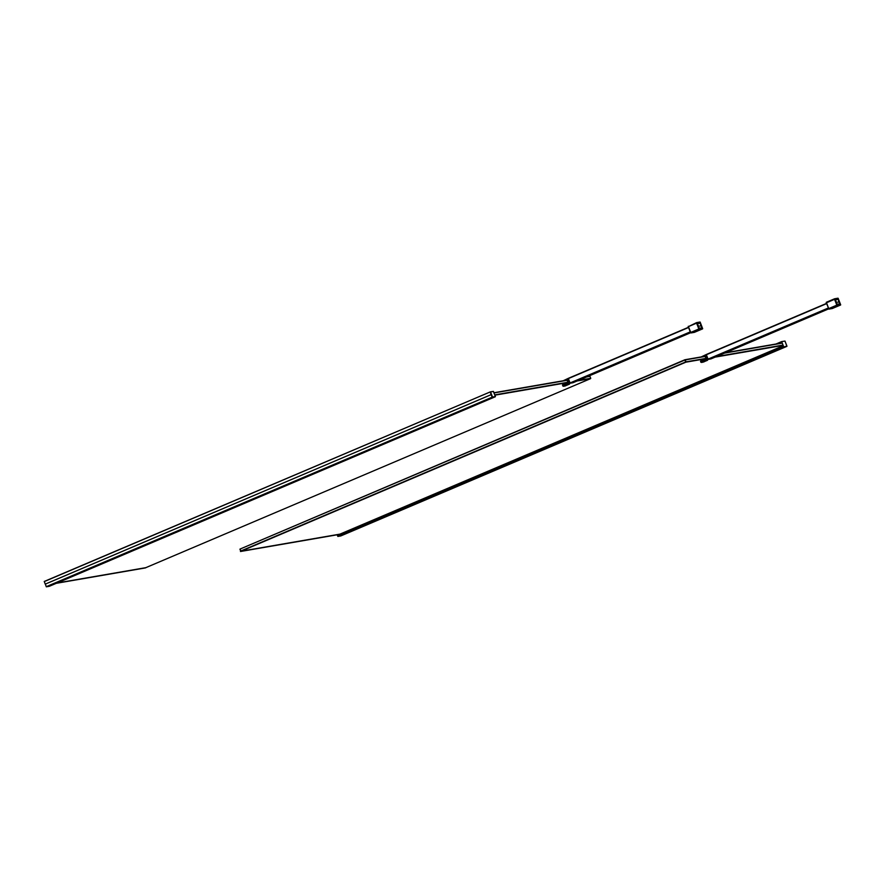 <?xml version="1.0" encoding="UTF-8"?>
<svg xmlns="http://www.w3.org/2000/svg" width="885" height="885" viewBox="0 0 885 885"><rect width="100%" height="100%" fill="white"/><g stroke="black" fill="none" stroke-linecap="round" stroke-linejoin="round"><path stroke-width="1.33" d="M572.982 382.729L570.172 383.227L568.292 378.36L563.214 380.771M569.497 384.123L564.685 385.628L569.486 384.112M698.663 325.868L699.183 326.454L698.663 325.868M700.256 325.591L700.787 326.178L700.256 325.591M699.117 328.501L701.949 327.926L699.084 328.435M564.895 380.484L567.562 379.776L568.557 382.331L562.904 385.152L563.181 385.882L570.172 383.227L563.203 386.203L562.539 384.864L568.093 382.552L567.108 380.307M690.366 332.14L570.172 383.227L572.971 382.74L690.621 332.738L572.971 382.74M690.267 331.875L569.973 382.995L568.292 378.614L688.574 327.494M564.707 385.594L566.754 385.274M564.619 385.65L569.553 384.101L566.765 385.285M695.245 331.831L694.26 332.229L695.245 331.831M693.043 332.207L692.07 332.605L693.043 332.207M701.484 329.176L700.5 329.574L701.484 329.176M699.294 329.552L698.309 329.95L699.294 329.552M699.67 323.125L697.159 323.434M702.17 328.014L699.05 328.556L697.092 323.291L700.245 323.102M701.971 327.915L700.223 323.136L697.424 323.744L699.216 328.235L702.347 328.092L700.278 322.737M495.368 396.635L492.447 397.21L490.157 391.955L492.226 397.31L495.146 396.801L49.239 586.312L46.319 586.81L45.334 584.111L491.142 394.655L45.235 584.133L491.153 394.655L492.226 397.31L495.135 396.801L49.239 586.312M490.434 391.856L493.432 391.435L490.544 391.933L492.514 397.044L495.412 396.546L493.354 391.424M710.965 358.89L708.155 359.387L706.274 354.52L701.197 356.932M707.513 360.272L702.668 361.788L707.469 360.272M836.646 302.028L837.166 302.615L836.646 302.028M838.239 301.752L838.77 302.338L838.239 301.752M837.099 304.661L839.931 304.086L837.066 304.595M839.588 304.23L838.206 299.296L835.407 299.904L837.199 304.396L839.987 303.92L838.206 299.296M704.471 356.367L705.091 356.467M700.533 361.268L706.075 358.713L705.046 356.224M702.878 356.644L705.544 355.936L706.54 358.491L700.887 361.312L701.163 362.042L707.956 359.155L710.954 358.901L828.603 308.898L710.954 358.901M828.249 308.035L707.956 359.155L706.274 354.774L826.557 303.655M704.748 361.445L707.58 360.261L704.737 361.434M833.227 307.991L832.243 308.389L833.227 307.991M831.026 308.367L830.053 308.765L831.026 308.367M839.467 305.336L838.482 305.734L839.467 305.336M837.276 305.723L836.292 306.11L837.276 305.723M837.653 299.285L835.141 299.595M838.261 298.898L840.33 304.252L837.033 304.717L835.053 299.606L838.228 299.263M786.953 346.179L783.977 346.854L786.953 346.179L784.984 341.068L781.687 341.588L783.756 346.942L786.676 346.444L340.769 535.945L337.849 536.443L337.373 535.226L783.258 345.736L337.373 535.226M782.218 343.037L781.743 342.362L779.154 343.469M778.048 343.657L781.743 342.362M239.935 549.176L240.665 551.078M776.289 343.966L781.687 341.665L782.152 342.805M783.28 345.725L783.756 346.942L786.665 346.444L340.769 535.945M240.012 549.109L240.886 550.979L685.676 361.954L684.924 360.007L240.134 549.032L684.935 359.741L705.013 356.279M782.086 343.159L724.627 353.093M705.157 356.456L685.244 359.896L685.997 361.843L705.909 358.403M716.385 356.589L783.004 345.084M725.423 352.75L782.008 342.971M705.887 358.724L685.875 362.175L241.074 551.211L339.995 534.12M783.114 345.382L715.135 357.12M490.378 391.867L44.25 581.456L45.235 584.133M44.25 581.456L490.157 391.955L491.142 394.633M578.403 380.428L590.726 378.304L589.974 376.357L586.644 376.933M567.219 380.284L494.018 392.929M494.77 394.876L567.971 382.231M493.952 392.741L567.031 380.108M587.441 376.59L589.974 376.357M56.994 583.005L145.804 567.672L590.594 378.636L577.153 380.959M567.904 382.552L494.892 395.175M568.292 378.36L688.497 327.273L568.281 378.36M697.225 323.622L700.223 323.136M701.617 328.07L700.334 323.246L697.435 323.611M568.093 382.552L562.838 384.964L568.27 382.652L567.429 379.897L565.825 380.318M567.318 379.654L565.504 380.373L567.473 379.753M568.026 382.508L567.086 380.052L568.026 382.508L562.783 384.732M562.495 384.964L568.27 382.652M568.502 382.453L567.097 379.554M567.152 379.753L565.515 380.373M565.836 385.749L565.836 385.749A9.945 0.819 158.9 0 1 563.203 386.203M568.358 382.829L562.65 385.163M562.583 385.329L563.38 386.103M568.48 382.364L567.562 379.776M694.349 332.362L690.521 332.528L698.84 328.977L696.583 323.136L688.342 326.642L690.975 332.937L694.371 332.351L702.624 328.844L699.227 329.43L690.975 332.937L688.264 326.299M694.404 332.34L702.635 328.844L700.146 322.107L696.749 323.08L699.294 329.264L702.679 328.678L700.146 322.107M696.749 323.08L688.264 326.687L696.561 322.638M696.65 322.616L700.013 322.029L696.76 322.693M688.264 326.687L690.521 332.528M56.275 583.315L145.405 567.916L56.275 583.315M56.751 583.115L145.881 567.716M46.219 586.7L492.514 397.044L46.319 586.81M495.368 396.712L493.443 391.413L490.378 391.856L44.25 581.589M706.274 354.52L826.468 303.433L706.263 354.52M828.349 308.301L701.186 362.363A9.945 0.819 158.9 0 0 703.807 361.91L704.15 361.788M706.075 358.713L700.82 361.124L706.241 358.812L705.411 356.058L703.796 356.489M705.124 355.925L703.498 356.533L705.456 355.925M706.484 358.613L705.301 355.814L703.486 356.533M700.61 361.323L706.341 359M706.009 358.668L700.765 360.892M701.186 362.363L700.632 361.323L706.54 358.491M700.566 361.489L701.362 362.275M700.843 362.219L704.161 361.788M706.462 358.525L705.544 355.936M832.298 308.522L840.606 305.004L837.21 305.591L828.957 309.097L832.354 308.511L828.935 309.108L826.247 302.46M840.684 304.827L838.128 298.267L834.743 298.853L836.978 305.082L840.661 304.838L838.128 298.267M828.504 308.688L836.823 305.148L834.566 299.307L826.313 302.814L828.935 309.108L826.313 302.294L834.599 298.776L837.973 298.201L834.743 298.853M834.732 299.252L826.247 302.847M832.387 308.5L840.661 304.838M337.849 536.443L783.922 346.776L337.793 536.376M786.887 346.345L784.995 341.068M781.732 342.097L778.07 343.657M240.488 551.488L339.276 534.429L240.477 551.499M240.963 551.289L339.751 534.219M781.687 341.588L775.99 344.011L781.687 341.588M783.28 345.803L337.373 535.303M562.86 386.059L565.814 385.76M699.15 328.589L697.114 323.335M837.133 304.75L835.097 299.495"/></g></svg>
